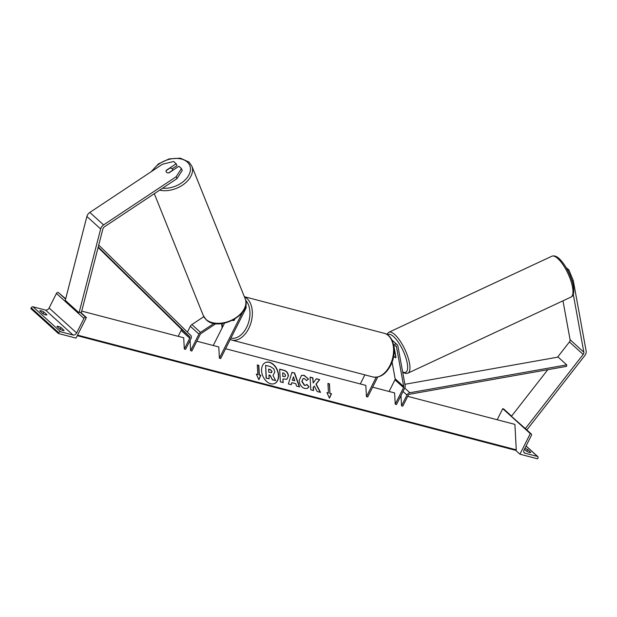 <?xml version="1.0" encoding="UTF-8"?>
<svg xmlns="http://www.w3.org/2000/svg" width="617" height="617" viewBox="0 0 617 617"><rect width="100%" height="100%" fill="white"/><g stroke="black" fill="none" stroke-linecap="round" stroke-linejoin="round"><path stroke-width="0.93" d="M214.022 323.385L200.494 332.37A3.394 2.476 132.2 0 0 198.952 334.106L190.614 350.672L190.067 340.422M203.811 316.652L191.887 324.573A3.394 2.476 132.2 0 0 190.345 326.308L187.414 332.131M215.896 323.663L200.98 333.566A1.697 1.234 132.2 0 0 200.209 334.429L191.879 351.004L190.614 350.672M234.452 319.305L233.882 320.447A3.394 2.167 -75.3 0 1 232.871 320.539L232.871 320.539A3.394 2.167 -75.3 0 1 232.486 320.377A3.394 2.167 -75.3 0 0 232.871 320.539A3.394 2.167 -75.3 0 0 234.221 320.269L234.815 319.089M213.258 345.505L224.495 323.169M245.705 305.438A4.072 2.969 132.2 0 1 245.651 308.847L220.662 358.531L219.405 358.199L218.796 346.955L196.808 341.201M219.405 358.199L242.504 312.271M46.861 314.871L46.923 314.755A3.394 0.825 26.7 0 1 46.9 314.817A3.394 0.825 26.7 0 1 45.589 314.855A3.394 0.825 26.7 0 1 42.882 313.706L39.789 310.899A3.394 0.825 -153.3 0 1 39.804 310.837A3.394 0.825 -153.3 0 1 43.822 311.947L46.923 314.755M64.075 330.465L61.029 327.542A3.394 0.825 -153.3 0 0 57.019 326.432A3.394 0.825 -153.3 0 0 56.995 326.486L60.096 329.293A3.394 0.825 26.7 0 0 62.803 330.45A3.394 0.825 26.7 0 0 64.114 330.411A3.394 0.825 26.7 0 0 64.129 330.35M86.395 317.547L85.763 317.377A1.527 1.111 132.2 0 0 83.958 318.403L76.639 332.956A3.054 2.229 -47.8 0 1 73.037 335.008L60.559 331.745A1.527 1.111 132.2 0 0 58.754 332.771L58.384 333.504L76.045 338.124L86.395 317.547L81.074 312.726M58.384 333.504L30.85 308.554L31.22 307.821A1.527 1.111 132.2 0 1 33.017 306.796L45.504 310.058A3.054 2.229 -47.8 0 0 49.105 308.006L56.425 293.453A1.527 1.111 132.2 0 1 58.222 292.427L65.68 298.782M60.142 329.324L61.029 327.542M42.928 313.729L43.822 311.947M172.536 170.5L172.475 170.338A3.394 2.237 158.1 0 0 172.436 169.251A3.394 2.237 158.1 0 0 172.043 168.696A3.394 2.237 158.1 0 0 170.037 168.094L166.104 170.708A3.394 2.237 158.1 0 0 166.035 171.325A3.394 2.19 -22.3 0 0 166.143 171.788A3.394 2.19 -22.3 0 0 166.528 172.328A3.394 2.19 -22.3 0 0 169.004 172.845L178.922 166.266L181.444 168.549L182.231 170.469L176.956 178.652L104.381 226.832A2.715 1.982 132.2 0 0 103.147 228.221A2.715 1.982 132.2 0 0 102.908 228.845L81.305 312.711L80.642 312.742M176.956 178.652L176.169 176.74L103.594 224.912A5.43 3.957 132.2 0 0 101.126 227.688A5.43 3.957 132.2 0 0 100.656 228.946L79.053 312.811L65.279 300.34L86.889 216.474A5.43 3.957 132.2 0 1 87.359 215.217A5.43 3.957 132.2 0 1 89.827 212.441L162.402 164.261L173.639 161.477L176.169 163.767L166.251 170.346A3.394 2.19 -22.3 0 0 166.112 170.701M176.169 163.767L176.956 165.688L172.189 168.842M176.169 176.74L181.444 168.549M168.626 172.891L172.475 170.338M572.136 281.121L573.278 280.573L586.15 351.096A5.43 3.957 -47.8 0 1 585.572 354.366A5.43 3.957 -47.8 0 1 584.823 355.546L526.849 429.902L511.439 416.313L547.78 369.699M562.974 300.826L570.077 339.728A2.715 1.982 -47.8 0 1 569.784 341.363A2.715 1.982 -47.8 0 1 569.414 341.957L557.529 357.197M573.278 294.34L583.844 352.207A2.715 1.982 -47.8 0 1 583.559 353.842A2.715 1.982 -47.8 0 1 583.181 354.428L525.206 428.784M573.278 280.573L568.828 269.845L566.159 267.631M568.828 269.845L567.694 270.393M393.893 346.006L395.983 357.459A3.394 1.134 64.3 0 1 395.867 357.605L395.836 357.621A3.394 1.087 65 0 1 395.744 357.683A3.394 1.087 65 0 1 394.803 357.282A3.394 1.087 65 0 1 393.715 355.824M394.109 352.23A3.394 1.087 65 0 1 395.135 353.803L395.304 353.726M395.836 357.621L395.135 353.803M530.674 452.477L530.728 452.361A3.394 0.825 -153.3 0 1 530.713 452.423A3.394 0.825 -153.3 0 1 529.401 452.454A3.394 0.825 -153.3 0 1 526.694 451.305L524.427 449.253M519.938 454.197L530.288 433.62L530.921 433.782A1.527 1.111 -47.8 0 1 531.283 433.975A1.527 1.111 -47.8 0 1 531.391 435.401L524.072 449.955A3.054 2.229 132.2 0 0 524.296 452.809A3.054 2.229 132.2 0 0 525.013 453.194L537.5 456.457A1.527 1.111 -47.8 0 1 537.854 456.649A1.527 1.111 -47.8 0 1 537.97 458.076L537.6 458.817L519.938 454.197L515.488 450.163M530.728 452.361L527.635 449.554A3.394 0.825 26.7 0 0 524.859 448.389M497.186 419.745L502.755 408.67L503.387 408.832A1.527 1.111 -47.8 0 1 503.75 409.025L511.586 416.128M530.288 433.62L502.755 408.67M526.741 451.328L527.635 449.554M394.803 357.282A3.394 1.134 64.3 0 1 393.708 355.878M393.793 346.068A2.375 1.728 -47.8 0 1 396.052 345.998A2.375 1.728 -47.8 0 1 396.476 346.785L403.742 386.581A1.697 1.234 -47.8 0 1 403.564 387.607L395.227 404.174L394.625 392.929L372.637 387.175M391.81 339.859L394.186 342.019A4.072 2.969 -47.8 0 1 394.271 342.088L397.194 344.741A4.072 2.969 -47.8 0 1 397.919 346.091L405.184 385.895A3.394 2.476 -47.8 0 1 404.821 387.939L396.492 404.505L395.227 404.174M392.08 362.048L395.135 378.784A1.697 1.234 -47.8 0 1 394.957 379.81L389.088 391.479M225.591 348.728L365.835 385.401L366.444 396.646L367.701 396.978L377.735 377.033M360.305 383.951L364.871 374.866M366.444 396.646L376.2 377.249M393.53 344.726A4.072 2.969 -47.8 0 1 397.194 344.741M392.242 340.777L393.075 341.525A4.072 2.969 -47.8 0 0 392.543 341.486M98.242 246.97L189.635 336.681A1.697 1.234 -47.8 0 1 189.735 338.247L184.313 349.021L183.704 337.777L81.722 311.107M98.111 247.486L181.028 328.884A1.697 1.234 -47.8 0 1 181.128 330.45L178.174 336.327M98.728 245.072L190.8 335.455A3.394 2.476 -47.8 0 1 190.992 338.579L185.57 349.353L184.313 349.021M401.536 405.824L406.958 395.05A3.394 2.476 132.2 0 1 409.881 392.736L566.73 364.886L566.529 366.367L409.68 394.224A1.697 1.234 132.2 0 0 408.215 395.374L402.793 406.156L401.536 405.824L400.981 395.574M566.73 364.886L558.13 357.089L404.891 384.298M269.506 362.287A11.445 7.867 66.7 0 0 265.557 362.511A11.445 7.867 66.7 0 0 261.978 373.478A11.445 7.867 66.7 0 0 270.662 383.743A11.445 7.867 66.7 0 0 274.619 383.519A11.445 7.867 66.7 0 0 278.198 372.56A11.445 7.867 66.7 0 0 269.506 362.287M274.503 383.566A11.445 7.867 66.7 0 0 277.951 372.568A11.445 7.867 66.7 0 0 269.282 362.38A11.445 7.867 66.7 0 0 265.441 362.557M260.852 375.306L259.341 374.912L258.832 365.364L257.312 364.971L257.829 374.519L256.317 374.118L258.855 379.671L260.852 375.306L259.117 375.013L258.6 365.465L257.32 365.133M304.713 388.494C301.52 387.368 299.669 384.723 299.152 380.55L301.543 375.414L304.119 375.29L308.539 379.062L306.549 380.566L304.258 378.499L303.186 378.553L302.037 381.237L304.628 385.301L305.824 385.255L306.819 384.345L309.024 386.79L307.305 388.425L304.713 388.494M291.841 382.648L291.255 384.723L288.37 383.967L291.949 372.344L294.625 373.046L299.584 386.898L296.607 386.119L295.751 383.674L291.841 382.648L291.07 384.676M407.721 396.353L514.894 424.38L516.267 449.832L77.557 335.108M288.432 375.884L286.874 379.285L282.956 378.969L283.157 382.602L280.357 381.877L279.671 369.151L283.997 370.277C286.674 371.064 288.154 372.915 288.432 375.846L286.758 379.332M319.691 379.609L316.374 378.745L313.181 383.003L312.904 377.835L310.104 377.11L310.791 389.836L313.59 390.561L313.413 387.275L314.362 386.103L317.146 391.494L320.508 392.373L316.166 384.082L319.691 379.609L316.282 378.877M328.452 392.983L327.935 383.435L329.447 383.836L329.964 393.376L331.476 393.769L329.47 398.142L326.933 392.589L328.452 392.983L327.018 392.767M516.267 449.832L515.588 450.125A1.697 1.087 104.7 0 1 515.072 450.171L77.264 335.694M274.85 372.051L272.984 375.452L275.629 380.535L272.398 379.686L270.153 375.29L268.927 374.974L269.135 378.83L266.328 378.098L265.642 365.349L270.423 366.598L273.794 368.843L274.85 372.051M269.135 378.83L266.104 378.198L265.642 365.349M272.398 379.686L269.93 375.391L268.935 375.128M272.174 379.787L275.629 380.535M292.558 380.149L294.803 380.735L293.491 376.848L292.327 380.242L294.803 380.735M292.327 380.242L293.491 376.848M291.903 372.491L294.625 373.046M294.402 373.146L299.299 386.828M285.648 375.283L283.943 373.185L282.632 372.845L282.81 376.208L285.077 376.54L285.648 375.283M282.81 376.208L282.632 372.845M282.586 376.301L284.954 376.578M282.918 382.548L282.956 378.969M279.686 369.305L283.774 370.377C286.45 371.156 287.931 373.015 288.208 375.946L288.208 375.984M301.428 375.46L303.888 375.383L308.539 379.062M308.315 379.162L306.518 380.519M303.078 378.607L301.813 381.368L304.397 385.394L305.708 385.301M306.68 384.538L309.024 386.79M308.801 386.89L307.189 388.471M320.184 392.289L315.943 384.183L319.467 379.71M313.351 390.499L313.189 387.368L314.362 386.103M313.181 383.003L312.68 377.936L310.12 377.265M327.943 383.597L329.447 383.836M329.964 393.376L329.223 383.928M329.74 393.476L331.476 393.769M331.252 393.87L329.385 397.942M258.762 379.478L260.629 375.406M257.829 374.519L256.394 374.295M272.043 371.527L270.447 369.622L268.611 369.143L268.773 372.205L271.534 372.676L272.043 371.527L270.215 369.722L268.619 369.298M271.411 372.714L271.819 371.627M198.952 334.106L190.345 326.308M200.494 332.37L191.887 324.573M60.559 331.745L33.017 306.796M73.037 335.008L45.504 310.058M58.754 332.771L31.22 307.821M85.763 317.377L79.369 311.585M65.595 299.114L58.222 292.427M83.958 318.403L56.425 293.453M76.639 332.956L49.105 308.006M244.417 296.862A22.559 14.438 104.7 0 1 248.705 328.553A22.559 14.438 104.7 0 1 231.552 340.006L372.791 376.941A22.559 14.438 -75.3 0 0 389.944 365.48A22.559 14.438 -75.3 0 0 384.206 333.288C394.317 335.579 397.155 353.125 390.6 365.465C385.895 374.249 379.956 378.074 372.791 376.941M230.943 338.093A20.862 13.35 -75.3 0 0 246.584 327.442A20.862 13.35 -75.3 0 0 245.674 300.34M222.074 323.578A20.862 13.35 -75.3 0 0 222.482 327.172M100.656 228.946L86.889 216.474M103.594 224.912L89.827 212.441M162.564 188.2A20.862 13.744 -21.9 0 0 185.671 179.408A20.862 13.744 -21.9 0 0 187.367 162.117A20.862 13.744 -21.9 0 0 169.382 159.286A20.862 13.744 -21.9 0 0 152.468 170.855M151.173 171.711L158.492 163.844L169.166 158.893L180.318 158.183L188.995 162.055L191.841 166.127A22.559 14.862 158.1 0 1 183.851 184.205A22.559 14.862 158.1 0 1 159.618 190.159M205.931 319.328A22.559 14.862 -21.9 0 0 232.894 319.521A22.559 14.862 -21.9 0 0 245.173 298.751C252.515 314.477 218.271 332.262 206.155 319.66L203.309 315.588A22.559 14.862 -21.9 0 0 205.931 319.328M583.181 354.428L569.414 341.957M583.844 352.207L570.077 339.728M570.956 297.101C572.298 296.607 573.208 295.119 573.694 292.651C573.972 288.447 573.293 284.113 571.666 279.655C568.558 270.871 564.524 263.976 559.58 258.97C556.781 256.302 554.22 255.384 551.883 256.217A22.559 7.257 65 0 1 558.169 258.862A22.559 7.257 65 0 1 570.81 280.619A22.559 7.257 65 0 1 570.956 297.101L407.93 373.146A22.559 7.257 -115 0 0 407.775 356.665A22.559 7.257 -115 0 0 395.142 334.908A22.559 7.257 -115 0 0 388.849 332.262L386.805 334.36M387.561 334.838A20.862 6.71 65 0 1 393.931 336.928A20.862 6.71 65 0 1 406.703 360.76A20.862 6.71 65 0 1 402.623 371.866M525.013 453.194L523.841 452.13M537.5 456.457L526.031 446.068M530.921 433.782L525.291 428.676M511.524 416.205L503.387 408.832M396.476 346.785L395.227 345.651M403.564 387.607L394.957 379.81M403.742 386.581L395.135 378.784M189.735 338.247L181.128 330.45M189.635 336.681L181.028 328.884M406.958 395.05L403.032 391.494M409.881 392.736L404.744 388.085M515.588 450.125L77.349 335.525M384.206 333.288L244.355 296.715M221.626 323.632L222.097 327.928M230.203 339.551L231.552 340.006M191.841 166.127L245.173 298.751M172.436 169.251L172.853 170.292M154.296 193.692L203.309 315.588M551.883 256.217L388.849 332.262M394.741 350.664L394.147 350.934M402.716 372.36L405.801 373.501L407.93 373.146M531.283 433.975L525.352 428.599M537.854 456.649L526.077 445.975"/></g></svg>
